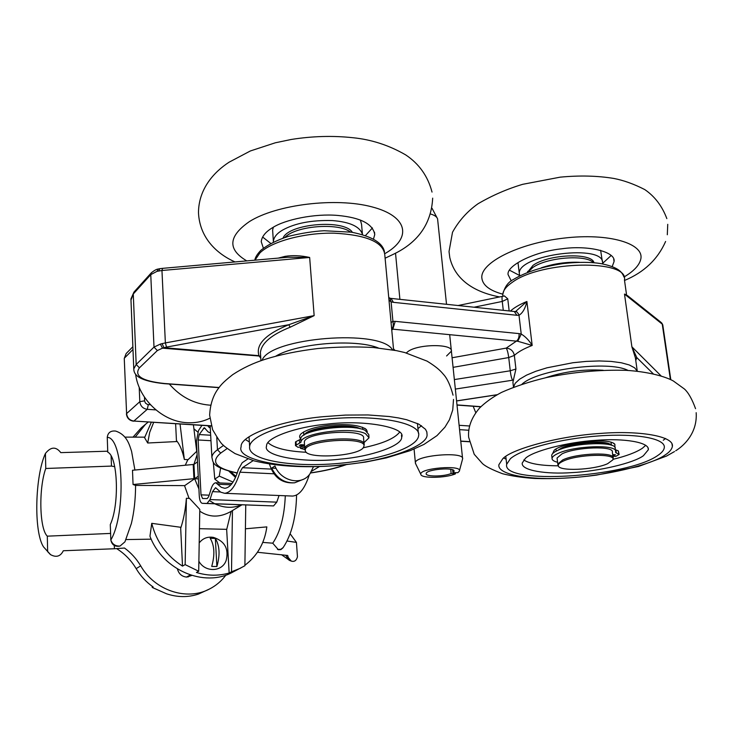<?xml version="1.0" encoding="UTF-8"?>
<svg xmlns="http://www.w3.org/2000/svg" width="733" height="733" viewBox="0 0 733 733"><rect width="100%" height="100%" fill="white"/><g stroke="black" fill="none" stroke-linecap="round" stroke-linejoin="round"><path stroke-width="1.1" d="M406.293 352.949L408.07 351.474C418.296 343.832 453.186 343.649 451.4 351.171L446.589 355.972M284.761 257.53L285.045 256.358L278.256 258.108M287.767 257.265L309.656 257.457C300.906 255.524 292.705 255.157 285.045 256.358M157.348 350.557L162.469 348.166L160.39 344.089L154.003 347.094L136.182 364.475L139.426 367.829L157.348 350.557L154.003 347.094L150.76 274.637L151.419 272.713L133.928 292.119L133.278 293.997L150.76 274.637L157.036 271.329L161.956 270.495L162.579 268.351L287.794 257.265M260.673 356.577L259.372 356.293L260.774 358.199M260.646 356.146L162.469 348.166L163.935 347.68L162.094 343.63L160.39 344.089M260.572 355.148L260.417 352.683C261.324 343.291 271.247 334.807 290.167 327.22L288.765 324.728C265.465 334.303 255.524 344.611 258.96 355.661L163.935 347.68L166.547 347.076L165.365 342.916L162.094 343.63M290.167 327.22L314.145 315.63L288.765 324.728L166.547 347.076M626.587 294.895L624.498 294.089L627.494 295.601L660.992 322.328L662.76 324.856L670.796 379.685M504.423 295.949L507.758 298.835L502.261 301.446L503.278 310.325M453.086 367.352L508.729 357.548L510.25 370.788L515.931 369.011L512.908 382.195L513.127 384.101M635.786 360.554L636.83 357.612L631.883 346.81L635.401 357.851L637.261 371.1M653.231 373.784L636.83 357.612L635.484 358.446M662.76 324.856L661.707 322.914M157.036 271.329L158.09 269.066M158.722 270.935L159.776 268.69L162.497 268.36M391.074 298.413L393.429 302.335L516.912 315.291L514.264 311.488L391.349 298.441M516.912 315.291L519.001 315.291L518.451 313.852L516.774 311.882L515.07 311.534M388.737 297.461L389.883 298.148L391.11 301.868L393.429 302.335M515.931 369.011L514.346 355.413L508.729 357.548C508.125 353.022 507.3 349.879 506.246 348.102L516.508 341.065C518.414 339.562 519.266 337.07 519.074 333.607L395.206 321.366L392.842 329.163L517.791 341.276L521.218 334.037L519.001 315.291C522.684 313.018 525.314 308.419 526.89 301.483L515.592 311.498M388.976 300.072L391.11 301.868L392.925 321.366L391.055 322.474M391.669 329.126L392.842 329.163L391.752 330.061M395.206 321.366L392.925 321.366C393.648 324.829 393.227 327.404 391.66 329.071M517.791 341.276L532.176 345.454C529.144 340.424 525.488 336.621 521.218 334.037L519.074 333.607M502.526 296.407L502.471 296.407C501.94 296.618 501.876 298.294 502.261 301.446L474.049 307.219M454.359 379.575L510.25 370.788C510.8 375.415 511.588 378.549 512.624 380.198L513.567 380.042M364.054 445.224L364.127 444.858C366.986 434.66 304.552 438.673 304.818 448.678L305.12 450.099M305.276 449.961L305.276 450.529C305.285 459.848 361.653 456.146 363.751 446.699L363.806 446.544C368.351 436.199 305.12 439.873 305.276 449.961M364.054 444.042L363.568 438.352C366.418 428.008 304.067 432.003 304.342 442.164L304.387 442.998M352.362 232.334C344.483 218.938 288.701 223.565 283.066 238.051M350.447 232.031C338.151 222.337 295.491 225.874 284.908 237.437M360.242 428.787C349.76 422.575 307.833 427.165 304.36 434.852M355.193 427.889C343.31 424.343 315.282 427.421 308.034 433.02M613.155 458.226C615.436 451.757 576.642 453.04 562.687 459.948L557.795 464.016L558.125 465.208M607.63 463.696L612.87 459.866C616.829 453.159 577.366 454.148 563.118 461.176C559.765 462.725 558.152 464.181 558.28 465.565C557.969 471.521 593.675 470.128 607.63 463.696M613.045 457.419L612.348 452.206C614.62 445.637 575.872 446.901 561.945 453.892L557.062 458.015L557.153 458.794M607.914 444.363C601.161 440.615 573.087 443.071 562.651 448.303L561.267 448.999M611.102 445.123C607.794 439.846 573.591 441.962 561.24 448.22L557.621 450.447M603.213 370.266C583.386 369.065 564.163 371.558 545.544 377.761M593.464 262.698C586.088 254.214 546.671 257.365 532.781 267.536L528.007 272.117M594.005 262.744C591.879 252.344 548.165 254.168 533.047 265.346L527.513 272.31L527.696 271.366M362.707 428.145L362.624 427.266M303.59 431.939L303.636 432.782M367.279 431.655L366.399 429.575C360.37 425.149 348.166 423.683 329.795 425.177C315.987 426.698 306.394 429.584 301.034 433.835C299.284 435.723 299.192 437.381 300.777 438.81M268.012 442.695C274.032 448.074 286.814 451.271 306.376 452.288M363.082 447.808C382.379 443.74 394.528 438.563 399.549 432.278M343.328 464.731C294.015 470.751 235.366 460.965 241.157 446.736C239.654 435.466 281.848 420.238 323.656 416.646L345.5 415.08L368.076 414.951L389.186 416.518L398.477 417.929L406.613 419.716L418.845 424.15L425.47 429.272L426.835 431.911L427.064 434.587C428.2 446.525 383.423 461.524 343.328 464.731M326.652 424.187C296.425 426.753 265.511 437.784 266.574 446.031C262.212 456.238 304.763 463.513 340.927 459.069C370.247 456.705 402.536 445.792 401.666 437.198C406.687 427.531 364.475 419.386 326.652 424.187M324.682 419.368C282.892 423.5 249.742 436.126 249.641 446.699C247.433 460.59 295.252 468.057 342.549 463.027C382.296 459.188 417.828 447.176 418.607 435.659C421.951 422.675 375.305 413.769 324.682 419.368M249.348 441.926L245.454 439.608M421.484 425.69L417.938 428.64M262.616 237.025L270.697 243.383M365.455 235.586L372.437 227.936M360.389 220.074L361.589 224.49M273.409 242L272.621 230.006L273.336 227.23M273.409 241.258C273.913 237.061 276.992 233.332 282.663 230.043C295.078 223.162 311.653 220.001 332.397 220.569C350.117 221.98 360.169 226.671 362.533 234.652M373.464 239.086L374.737 234.624C373.051 223.996 360.746 217.609 337.812 215.447C314.75 213.349 285.137 219.57 272.795 227.542C265.703 231.701 261.846 236.42 261.232 241.679L263.349 248.148M384.779 253.673C412.001 238.408 408.483 216.308 372.016 206.889C335.998 197.177 276.414 204.47 249.376 221.604C228.229 236.338 227.367 249.431 246.774 260.893M509.481 270.184L519.633 275.498M602.114 263.834L611.194 255.46M518.057 263.12L519.303 273.391C517.846 254.47 605.128 243.438 602.572 263.239L602.508 263.907M600.62 250.265L602.315 261.369M519.752 275.791L519.303 273.391M612.192 266.583L614.052 261.589C616.187 251.758 588.113 244.914 561.615 248.817C534.669 251.566 506.65 265.401 508.042 274.518L511.295 281.014M624.003 277.01C633.587 271.338 639.149 265.511 640.679 259.546C645.132 243.558 608.876 232.673 563.604 238.143C518.368 243.338 480.326 262.762 481.828 277.834C482.525 285.1 489.507 290.552 502.783 294.18M614.905 447.442L614.895 444.317C609.664 437.189 562.944 442.301 554.23 450.19L552.59 453.663M523.765 459.967C529.657 463.806 541.174 465.748 558.326 465.803M612.953 459.334C626.303 456.109 636.116 452.417 642.374 448.266L645.736 445.298M665.106 454.982C651.399 465.006 603.506 476.23 566.536 477.98C532.286 480.399 496.947 475.131 498.898 464.704L502.829 458.656C511.735 449.036 558.986 435.952 600.639 433.414C638.489 430.353 674.488 435.998 672.372 446.479C671.813 449.393 669.394 452.224 665.106 454.982M525.396 458.382L522.244 463.018C520.806 470.586 546.552 474.443 571.777 472.629C599.09 471.292 633.917 462.954 643.409 455.706L648.32 449.778C649.85 442.182 623.746 438.123 596.635 440.276C566.847 442.026 532.35 451.345 525.396 458.382M510.379 458.73L506.677 464.319C501.656 485.109 627.118 477.531 657.913 455.376C661.798 452.765 663.924 450.236 664.272 447.781C666.077 438.673 637.38 433.139 598.907 435.915C560.443 438.591 521.255 449.008 510.379 458.73M506.1 459.124L503.589 458.015M665.564 438.49L663.273 440.231M363.944 442.714L369.047 437.784L365.52 433.707C351.987 426.294 300.273 433.185 300.997 442.173L295.472 445.6L298.093 447.359L304.607 445.976M295.472 445.6L295.472 441.972L296.004 441.578L296.233 444.821M299.641 443.135L299.403 439.882L296.004 441.578M300.997 442.173L300.759 438.92L299.403 439.882M368.965 436.822L368.772 434.541L365.236 430.427C351.712 422.959 300.026 429.859 300.759 438.92M304.708 447.405L300.411 448.321L304.882 449.549M300.411 448.321L300.301 446.892M304.552 445.279L303.27 445.801L299.293 445.417L300.686 444.72L304.525 444.867M612.889 456.238L615.738 456.412L619.11 454.487L615.683 452.591L615.573 451.684C618.221 444.125 573.545 445.582 557.611 453.645C554.13 455.275 552.279 456.842 552.059 458.354C551.931 460.031 553.772 461.332 557.584 462.266M615.454 450.74L615.17 448.678C617.809 441.064 573.16 442.512 557.245 450.612C553.763 452.261 551.912 453.837 551.702 455.358L551.802 456.247M616.279 452.893L615.876 449.888L615.299 449.604M618.744 453.91L618.34 450.923L615.876 449.888M619.101 454.24L618.34 450.923M612.66 454.533L615.528 454.817L612.815 455.706M210.664 405.184L209.217 405.102C193.686 403.736 180.391 396.709 169.305 384.028M135.605 374.132C138.656 399.219 162.644 421.695 187.135 422.694C195.335 423.152 202.894 421.667 209.821 418.231M473.179 406.256L475.781 412.752M452.637 469.835L452.921 472.638L457.813 472.703L459.325 471.218C463.192 464.456 418.543 468.149 420.852 474.398C421.026 478.539 445.417 478.182 455.349 473.921L451.143 473.527L450.713 469.303M455.596 472.675L455.349 473.921M459.435 470.769L462.605 458.867C464.786 451.134 414.924 455.285 415.382 462.78L415.739 463.952M446.525 304.296L437.574 218.828C436.831 216.785 434.55 215.19 430.747 214.054M436.95 217.646L432.067 208.328M452.921 472.638L454.066 471.301C455.33 466.866 425.974 469.303 426.175 473.6C425.213 476.826 443.685 476.752 451.143 473.527M311.626 471.218L319.46 466.555M291.761 496.039L292.577 496.067C299.211 495.572 304.717 488.709 309.088 475.47L309.399 474.553M253.169 460.626L242.486 467.7L239.929 472.18C235.815 485.722 230.712 492.768 224.6 493.3L220.734 492.164L215.594 487.692L212.524 491.651L210.032 499.567L207.045 503.434L202.4 503.342L273.556 505.926L276.772 502.151L279.053 495.517M247.772 458.995L242.183 462.743L238.362 469.486C234.716 481.544 230.171 487.821 224.719 488.297L221.311 487.298L215.795 482.772C213.972 482.928 212.433 484.907 211.177 488.728L208.694 496.626L207.201 498.568L202.583 498.513L201.016 494.848L198.13 439.983L199.202 434.559L204.315 427.687L208.071 431.884L210.545 433.001M202.4 503.342C200.668 502.994 199.623 500.547 199.275 496.003L196.417 441.275L198.551 430.445L201.951 425.387M207.613 425.736L210.279 428.2M303.041 479.428L294.648 482.8C284.459 483.285 276.799 478.383 271.659 468.085L274.957 465.996C280.895 481.489 301.941 485.942 309.967 473.82L313.495 466.692M271.659 468.085L276.066 468.305M197.727 432.039L193.897 428.768M189.087 575.671L188.115 576.999M191.808 575.46L186.741 577.091C181.912 576.633 178.815 573.939 177.441 568.991M114.293 545.508L114.412 548.751L63.313 550.749C60.491 556.484 56.184 557.758 50.403 554.56L47.654 551.665L47.306 536.162L110.591 533.422M152.097 586.226L152.29 587.472L153.16 586.986C146.233 582.139 140.562 576.028 136.146 568.634L140.699 565.867C136.494 558.803 131.097 552.865 124.518 548.037L114.412 548.751M140.699 565.867C154.745 590.578 186.851 601.087 209.372 589.075C215.969 585.713 221.485 581.049 225.92 575.084M287.043 541.018L296.434 542.402L297.451 556.805C296.416 560.598 294.354 562.037 291.276 561.093L289.104 560.223L285.714 555.22M291.276 561.093L288.252 557.52L287.693 555.467L257.457 552.27M296.434 542.402L290.149 533.789M148.158 422.098L141.277 427.825L133.067 437.088M145.73 424.022L135.229 437.097M107.733 451.198L60.793 452.627C55.946 446.388 50.824 446.672 45.428 453.461C35.138 475.497 33.489 531.343 43.458 546.809L50.641 554.716M111.123 456.082L111.48 466.087L45.767 468.479C38.583 488.251 39.399 528.905 47.306 536.162M114.724 466.674L111.48 466.087M152.29 587.472L166.538 593.785C177.432 597.404 188.06 597.514 198.414 594.096L209.372 589.075M290.754 560.791L288.252 557.52M50.403 554.56L43.458 546.809M45.767 468.479L45.428 453.461M136.146 568.634C131.198 560.351 124.674 553.672 116.593 548.596M215.346 538.434C219.689 545.618 220.202 554.982 216.886 566.527L215.346 538.434L210.197 538.297C214.503 545.489 215.007 554.872 211.718 566.426L216.886 566.527M199.202 542.924C202.839 538.269 207.613 536.428 213.523 537.408C224.701 541.128 228.934 548.742 226.204 560.278C222.484 572.015 205.158 572.757 198.872 561.258M196.719 451.271L193.411 424.865M196.93 451.116L188.06 459.664L184.349 459.481L180.052 424.05M184.349 459.481C182.416 450.694 179.777 444.4 176.442 440.597L175.627 423.775M151.3 422.29L144.584 437.683L147.7 443.007L177.212 441.532M153.646 422.428L149.715 432.314L147.7 443.007M180.996 527.32L151.74 523.335L149.963 536.254C162.644 570.228 204.37 587.857 232.608 572.235L244.886 565.739L245.757 504.964M199.761 511.176C209.455 517.654 219.909 517.718 231.124 511.368L226.671 529.62L229.154 573.004L231.509 571.795L232.453 510.562L241.927 504.826M231.271 511.286L232.453 510.571M231.509 571.795L240.745 568.084M185.147 564.621L198.698 571.245L199.797 509.408L189.563 498.403L186.393 498.284C185.476 509.637 183.571 519.633 180.684 528.264L182.508 566.114L185.147 564.621L186.393 498.284M229.154 573.004C218.535 576.074 207.622 575.9 196.435 572.473L198.698 571.245M151.74 523.335C156.441 541.742 166.693 555.999 182.508 566.114M244.895 565.262C257.338 555.834 264.65 543.043 266.839 526.89L245.418 528.795M262.781 542.402L272.749 543.19L278.366 549.723L280.886 549.613L283.02 547.771M134.899 470.036L131.583 451.336C129.301 444.537 126.901 434.761 115.64 431.068C110.692 430.537 107.898 432.626 107.256 437.335C123.401 437.308 126.433 513.668 110.83 539.983C111.883 544.94 114.944 546.965 120.01 546.076L124.94 541.843L131.381 523.49C134.121 511.964 135.523 499.274 135.587 485.411M120.01 546.076C115.31 546.241 112.259 544.207 110.83 539.983L110.289 524.599C119.653 504.469 117.821 456.347 107.769 452.206L107.247 437.335M144.731 437.152L124.885 437.115M126.039 539.57L151.2 539.167M197.113 454.634L193.924 464.41L132.499 470.265L133.058 484.513L135.495 485.411L184.725 485.622L194.666 478.704L193.933 478.676L133.058 484.513M193.191 464.392L193.933 478.676M197.489 461.854L193.933 464.42L194.676 478.695L198.24 476.212M198.909 488.948L194.657 478.713L198.377 478.878M209.629 500.676L214.668 503.727M214.842 503.809C224.041 508.106 232.929 508.445 241.524 504.808M184.533 485.622L189.05 498.385M187.877 459.655L185.302 465.153M285.293 495.774C284.431 516.289 280.253 532.094 272.749 543.19M195.528 441.779L196.444 441.807M226.772 529.345L199.449 528.685M213.312 462.23L214.787 479.125L219.763 482.946M230.785 471.713L235.962 476.432M235.513 477.44L228.934 471.209M233.039 482.076L219.268 476.111L220.606 468.121M214.787 479.125L219.268 476.111M510.397 311.076C514.108 307.695 519.605 304.497 526.89 301.483L532.176 345.454C524.003 348.606 518.057 351.922 514.346 355.413C513.402 351.006 510.699 348.569 506.246 348.102L452.087 357.759M394.995 350.356L393.493 348.835M211.269 425.791L133.873 421.054L147.241 409.326L155.872 409.894M161.956 270.495L309.656 257.457L314.145 315.63L165.365 342.916L161.956 270.495M255.002 260.16L259.876 252.949C271.586 241.45 304.021 232.599 334.001 233.176C366.344 234.89 383.267 242.073 384.779 254.718L393.612 350.099M392.485 349.898C381.435 328.521 269.625 337.537 262.084 360.334M502.902 296.324L502.774 294.556C503.012 290.552 506.228 286.438 512.422 282.223C541.458 260.627 629.097 259.088 624.452 279.933L626.449 294.098M509.169 310.948L507.758 298.835M637.307 371.21L634.613 367.801L629.207 364.942L621.282 362.771L611.166 361.415L599.337 360.948L586.354 361.396L572.858 362.743L546.965 367.81L535.814 371.274L526.56 375.131L519.596 379.199L515.198 383.286L513.494 387.198M670.383 379.483L662.256 324.142L624.498 294.089L631.883 346.81L661.047 375.873M480.857 406.659L456.989 404.909M163.88 383.46L164.586 383.515C142.156 381.142 133.773 375.91 139.426 367.829M130.978 300.09L133.278 293.997L136.182 364.475L133.773 368.891L133.827 369.973M219.066 387.5L164.586 383.515M469.67 426.001L459.115 425.296M150.476 404.781L147.535 404.497L145.491 403.104L144.658 401.217L144.465 397.158M237.29 472.932C215.804 468.424 210.279 461.808 220.706 453.095L227.175 448.514M345.289 464.786C335.76 468.213 324.206 470.907 310.627 472.877M497.121 394.711L456.577 400.887M223.519 445.417L217.472 449.75L216.776 437.528M220.706 453.095L217.472 449.75C213.926 452.316 212.066 454.836 211.892 457.31L210.151 425.891M211.324 425.965L133.873 421.054C129.613 420.366 127.194 417.883 126.598 413.595L124.262 358.529M139.206 387.281L139.801 401.684L126.598 413.595L124.262 358.455L126.14 353.553L124.445 358.098L132.985 349.485M144.621 400.814L139.801 401.684C140.415 406.064 142.898 408.611 147.241 409.326L148.332 404.634M469.193 441.596L460.755 441.083M459.564 429.648L468.863 430.253M522.015 384.174C537.371 369.505 608.729 360.077 628.08 370.449M275.709 356.192C297.103 343.227 355.184 338.554 378.365 347.964M455.349 389.086L512.624 380.198M577.952 262.35C565.894 262.057 554.148 263.752 542.695 267.435M230.977 484.815L218.187 484.266M209.152 495.178L201.016 494.848M210.976 440.707L198.13 439.983M210.673 435.228L199.202 434.559M205.304 428.457L203.407 428.347M206.999 503.434L273.501 505.926M276.772 502.151L210.032 499.567M212.524 491.651L220.45 491.971M210.243 427.513L209.006 427.44M239.929 472.18L273.574 473.784M308.62 475.442L309.088 475.47M270.908 469.083L242.486 467.7M289.737 560.479L281.472 554.698M134.954 437.097L135.477 436.648M296.572 495.013C296.141 517.113 291.67 534.632 283.176 547.551L280.831 549.301L277.514 549.429M260.948 360.737L260.417 352.665M513.485 387.207L512.908 382.195M502.975 296.306L502.774 294.556C504.496 287.116 508.079 282.077 513.512 279.429C526.019 271.916 542.603 266.62 563.256 263.541C578.74 261.883 591.586 261.956 601.793 263.779C619.898 267.637 622.106 272.694 624.03 277.111M480.711 406.806L457.007 405.074M218.938 387.665L164.265 383.661C139.783 381.041 133.864 375.488 133.773 368.891L130.932 298.945L133.928 292.119M158.016 269.075C156.651 269.148 154.452 270.358 151.419 272.713M159.62 268.727L158.026 269.084M515.125 311.525L514.621 311.534M390.121 298.221L391.092 298.413M516.508 311.085L515.391 311.498M496.947 394.803L456.577 400.96M346.15 464.695C336.291 468.24 324.426 470.998 310.554 472.987M237.226 473.115C211.141 467.04 213.33 462.441 211.892 457.31M133.534 421.2C129.329 420.559 126.956 418.131 126.415 413.925M469.23 441.761L460.773 441.239M254.809 260.178C255.221 257.411 257.219 254.14 260.801 250.365C267.609 244.849 276.79 240.186 288.353 236.374C301.712 233.149 313.632 231.271 324.123 230.739L351.464 232.187C371.622 236.2 382.626 242.724 384.477 251.749M504.496 295.921L458.107 305.524M132.875 346.727L126.14 353.553M305.276 450.529L304.818 449.256M304.332 442.228L304.809 448.743M303.581 431.994L303.819 435.2M362.633 427.293L362.817 429.492M612.98 459.115L613.054 458.629M611.038 442.347L611.423 445.233M555.962 449.017L556.219 451.116M557.062 458.015L557.795 464.016M558.28 465.565L557.795 464.401M541.311 267.802C553.653 263.66 566.343 261.828 579.382 262.313M453.049 395.169C450.374 385.237 447.139 378.255 443.337 374.233C441.239 371.796 438.077 367.856 427.092 361.131L404.753 352.536L396.507 350.649L373.711 347.543C355.734 346.507 337.107 346.837 317.81 348.523C297.644 350.997 280.125 354.58 265.236 359.28C253.508 362.963 242.669 368.094 232.7 374.655C221.274 383.561 220.23 386.108 217.454 389.727C212.772 396.553 210.169 405.056 209.647 415.226L212.625 429.703C218.141 439.131 221.522 444.125 222.768 444.693C224.06 446.214 228.146 449.182 235.046 453.59L254.104 460.874C279.255 466.894 309.088 468.25 343.612 464.951L365.611 462.065L386.309 457.896L410.288 450.603L423.949 444.427L436.978 435.64L444.94 427.183L449.439 419.743L452.747 409.912L453.507 399.421M364.722 428.264L366.399 429.575M401.482 435.21L401.666 437.198M426.789 431.764L427.064 434.587M417.444 423.463L418.369 433.111M249.028 436.813L249.641 446.672M362.395 233.79L361.571 224.49M374.737 234.624L374.508 232.15M432.021 192.073C427.907 176.268 419.148 163.88 405.743 154.929C389.086 145.281 371.475 139.554 352.93 137.722C332.846 135.55 312.295 136.127 291.276 139.462L275.26 142.807L250.374 150.961L229.09 162.195C214.027 171.962 198.68 188.775 198.478 212.588C199.66 239.398 218.782 254.763 235.009 261.938M385.109 258.208L393.245 254.342C418.167 242.467 431.306 223.739 432.681 198.139M614.052 261.589L613.713 259.18M665.61 241.469C657.73 259.326 644.032 272.328 624.525 280.464M499.769 296.957C480.023 293.328 455.752 283.286 449.787 257.512L449.027 251.575L452.508 232.269C458.812 220.853 467.315 211.351 478.026 203.756C492.21 195.464 507.089 188.986 522.675 184.322L560.195 177.157C579.574 175.315 597.459 175.746 613.86 178.449C623.701 180.355 633.999 184.056 644.756 189.572C654.771 196.398 662.137 206.074 666.847 218.617M667.745 224.325L667.305 234.752M695.553 408.684C692.099 399.173 688.388 392.613 684.439 389.012L673.306 380.958C664.987 376.341 647.532 371.64 626.257 370.348C600.474 369.588 573.884 371.979 546.506 377.55C529.592 381.609 514.603 386.566 501.528 392.402C492.851 396.984 485.539 402.188 479.565 408.034C471.493 417.553 467.846 427.275 468.644 437.216L474.224 454.295L482.571 463.696C485.677 466.5 492.338 469.844 502.554 473.729C512.129 476.129 522.886 477.705 534.824 478.475C554.011 479.135 574.535 478.017 596.415 475.131L638.58 466.454L666.508 456.073L674.516 451.555M613.393 443.254L614.895 444.317M696.176 412.688C697.514 432.727 684.265 445.517 675.744 450.749M648.054 447.863L648.32 449.778M671.978 443.777L672.372 446.479M505.797 456.393L506.686 464.291M552.059 458.354L551.702 455.358M420.852 474.398L415.409 463.274M395.518 253.132L399.897 299.348M414.081 449.091L415.382 462.78M449.677 334.633L462.541 458.226M232.068 483.478L216.043 482.781M273.556 505.926L207.045 503.434M224.6 493.3L292.577 496.067M294.648 482.8C282.104 483.716 273.702 477.458 269.451 464.026M190.333 574.993L186.484 577.082"/></g></svg>
